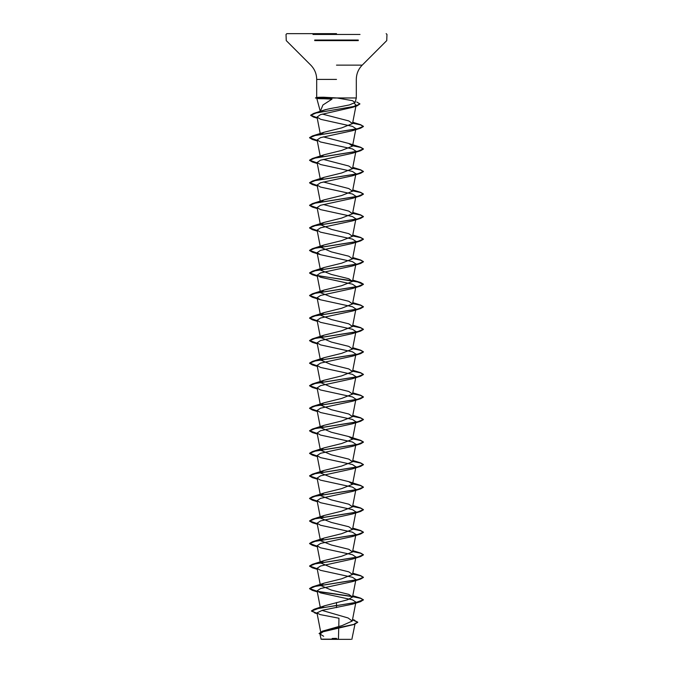 <?xml version="1.0" encoding="UTF-8"?>
<svg xmlns="http://www.w3.org/2000/svg" width="673" height="673" viewBox="0 0 673 673"><rect width="100%" height="100%" fill="white"/><g stroke="black" fill="none" stroke-linecap="round" stroke-linejoin="round"><path stroke-width="1.01" d="M336.5 33.65L286.833 33.65L336.5 33.65M322.182 639.35L350.818 639.35M335.314 639.182C316.411 639.173 316.798 639.157 336.5 639.148L338.452 639.114M320.541 112.248C321.551 110.591 326.868 109.001 336.5 107.47L349.363 104.946L355.092 102.506L352.408 100.656L336.988 97.964L356.311 97.964L317.799 98.056C315.46 98.477 317.463 98.712 323.806 98.746L332.016 99.116L322.939 104.988L320.289 111.39L316.79 98.351M317.723 97.964L317.723 97.871C315.343 97.476 317.328 97.265 323.663 97.232L336.988 97.964M354.242 103.331L356.101 105.148L352.374 107.386L320.441 114.654L317.025 117.085L320.76 119.34L352.501 126.381L355.908 128.669L352.484 130.705L320.55 137.637L317.092 139.942L320.508 141.978L352.45 148.91L355.908 151.215L352.492 153.251L320.55 160.182L317.092 162.487L320.508 164.523L352.433 171.455L355.908 173.76L352.484 175.796L320.55 182.728L317.092 185.033L320.508 187.069L352.433 193.992L355.908 196.306L352.492 198.342L320.541 205.273L317.092 207.578L320.516 209.614L352.442 216.546L355.908 218.851L352.492 220.887L320.55 227.819L317.092 230.124L320.508 232.16L352.433 239.083L355.908 241.397L352.484 243.433L320.541 250.364L317.092 252.669L320.508 254.705L352.442 261.637L355.908 263.942L352.492 265.978L320.55 272.91L317.092 275.215L320.508 277.251L352.442 284.174L355.908 286.488L352.484 288.524L320.55 295.455L317.092 297.76L320.508 299.796L352.442 306.728L355.908 309.033L352.484 311.069L320.55 318.001L317.092 320.306L320.508 322.342L352.442 329.274L355.908 331.579L352.492 333.615L320.558 340.546L317.092 342.851L320.516 344.887L352.442 351.819L355.908 354.124L352.484 356.16L320.558 363.092L317.092 365.397L320.508 367.433L352.45 374.365L355.908 376.67L352.492 378.706L320.55 385.637L317.092 387.942L320.508 389.978L352.45 396.91L355.908 399.215L352.492 401.251L320.567 408.183L317.092 410.488L320.516 412.524L352.45 419.456L355.908 421.761L352.484 423.797L320.558 430.728L317.092 433.033L320.508 435.069L352.45 442.001L355.908 444.306L352.492 446.342L320.558 453.274L317.092 455.579L320.516 457.615L352.45 464.547L355.908 466.852L352.492 468.888L320.567 475.811L317.092 478.124L320.516 480.16L352.459 487.092L355.908 489.397L352.492 491.433L320.558 498.365L317.092 500.67L320.508 502.706L352.45 509.638L355.908 511.943L352.492 513.979L320.567 520.902L317.092 523.215L320.516 525.251L352.45 532.183L355.908 534.488L352.492 536.524L320.558 543.456L317.092 545.761L320.508 547.797L352.45 554.729L355.908 557.034L352.484 559.07L320.558 566.001L317.092 568.306L320.508 570.342L352.442 577.274L355.908 579.579L352.492 581.615L320.558 588.547L317.092 590.852L320.516 592.888L352.45 599.82L355.908 602.125L352.492 604.161L322.46 610.243L316.983 612.851L319.911 614.542L338.965 618.235L338.763 626.445M338.721 628.195L338.469 638.408M352.526 619.614L357.733 622.146L353.72 624.409L322.3 631.19L341.985 625.621L352.24 621.061L348.109 617.982L322.274 610.461M320.987 607.719L324.697 605.759L347.571 599.786L352.526 597.044L348.816 594.394L331.36 590.078L320.398 585.384M320.584 585.165L324.184 583.121L341.632 578.814L352.526 574.498L348.816 571.848L331.368 567.532L320.398 562.838M320.584 562.62L324.184 560.575L341.648 556.26L352.526 551.953L348.816 549.303L331.352 544.987L320.474 540.68L324.184 538.03L341.64 533.714L352.526 529.407L348.816 526.757L331.368 522.441L320.474 518.134L324.184 515.484L341.632 511.169L352.526 506.862L348.816 504.212L331.36 499.896L320.474 495.589L324.184 492.939L341.648 488.623L352.526 484.316L348.816 481.666L331.36 477.35L320.474 473.043L317.092 455.579M320.584 472.438L324.184 470.393L341.632 466.078L352.526 461.771L348.816 459.121L331.368 454.805L320.398 450.111M320.584 449.892L324.184 447.848L341.648 443.532L352.526 439.225L348.816 436.575L331.352 432.259L320.398 427.565M320.584 427.347L324.184 425.302L341.64 420.987L352.526 416.68L348.816 414.03L331.368 409.714L320.398 405.02M320.584 404.801L324.184 402.757L341.64 398.441L352.526 394.134L348.816 391.484L331.36 387.168L320.398 382.474M320.584 382.256L324.184 380.211L341.64 375.896L352.526 371.589L348.816 368.939L331.36 364.623L320.398 359.929M320.584 359.71L324.184 357.666L341.632 353.359L352.526 349.043L348.816 346.393L331.368 342.077L320.398 337.383M320.584 337.165L324.193 335.12L341.648 330.805L352.526 326.498L348.816 323.848L331.352 319.532L320.474 315.225L324.184 312.575L341.64 308.259L352.526 303.952L348.816 301.302L331.368 296.995L320.474 292.679L324.184 290.029L341.64 285.714L352.526 281.407L348.816 278.757L331.352 274.441L320.474 270.134L317.092 252.669M320.584 269.528L324.184 267.484L341.64 263.168L352.526 258.861L348.816 256.211L331.36 251.895L320.398 247.201M320.592 246.983L324.184 244.938L341.632 240.631L352.526 236.316L348.816 233.666L331.36 229.35L320.398 224.656M320.584 224.437L324.184 222.393L341.64 218.077L352.526 213.77L348.816 211.12L323.276 204.499M320.491 202.093L324.184 199.847L341.64 195.532L352.526 191.225L348.816 188.575L323.284 181.954M320.499 179.548L324.184 177.302L341.64 172.986L352.526 168.679L348.816 166.029L323.284 159.408M320.499 157.002L324.184 154.756L341.648 150.441L352.526 146.134L348.816 143.484L323.276 136.863M320.499 134.457L324.184 132.211L341.632 127.904L352.526 123.588L348.816 120.938L322.308 114.073M352.492 619.799L357.733 622.332L354.175 624.451L323.124 631.754L319.969 634.033L323.654 636.263M336.5 602.52L336.5 605.439L314.215 609.216L311.456 610.899L317.084 613.372M322.3 631.19L319.069 633.562L322.594 631.282L354.175 624.451M336.5 607.635L336.5 605.624L360.602 601.645L363.42 599.803L355.537 602.621L318.573 608.358L311.456 611.084L317.126 613.574M317.723 97.871L316.857 97.509L315.502 97.871L317.723 97.871L315.502 98.056L317.799 98.056M363.42 599.803L360.602 598.146L352.644 596.471M352.416 596.438L317.353 591.323M317.176 591.289L309.58 588.53L312.398 586.873L357.599 579.663L363.42 577.257L360.602 575.6L352.644 573.926M317.176 568.744L309.58 565.985L312.398 564.327L357.599 557.118L363.42 554.712L360.602 553.055L352.644 551.38M317.176 546.198L309.58 543.439L312.398 541.782L357.599 534.572L363.42 532.166L360.602 530.509L352.644 528.835M317.176 523.653L309.58 520.894L312.398 519.236L357.599 512.027L363.42 509.621L360.602 507.964L352.644 506.289M317.176 501.107L309.58 498.348L312.398 496.691L357.599 489.481L363.42 487.075L360.602 485.418L352.644 483.744M317.176 478.562L309.58 475.803L312.398 474.145L357.599 466.936L363.42 464.53L360.602 462.873L352.644 461.198M317.176 456.016L309.58 453.257L312.398 451.6L357.599 444.39L363.42 441.984L360.602 440.327L352.644 438.653M317.176 433.471L309.58 430.712L312.398 429.054L357.599 421.845L363.42 419.439L360.602 417.782L352.644 416.107M317.176 410.925L309.58 408.166L312.398 406.509L357.599 399.299L363.42 396.893L360.602 395.236L352.644 393.562M317.176 388.38L309.58 385.621L312.398 383.963L357.599 376.754L363.42 374.348L360.602 372.691L352.644 371.016M317.176 365.834L309.58 363.075L312.398 361.418L357.599 354.208L363.42 351.802L360.602 350.145L352.644 348.471M317.176 343.289L309.58 340.53L312.398 338.872L357.599 331.663L363.42 329.257L360.602 327.6L352.644 325.925M317.176 320.743L309.58 317.984L312.398 316.327L357.599 309.117L363.42 306.711L360.602 305.054L352.644 303.38M317.176 298.198L309.58 295.439L312.398 293.781L357.599 286.572L363.42 284.166L360.602 282.509L352.644 280.834M352.416 280.801L317.345 275.686M317.176 275.652L309.58 272.893L312.398 271.236L357.599 264.026L363.42 261.62L360.602 259.963L352.644 258.289M317.176 253.107L309.58 250.348L312.398 248.69L357.599 241.481L363.42 239.075L360.602 237.418L352.644 235.743M317.176 230.561L309.58 227.802L312.398 226.145L357.599 218.935L363.42 216.529L360.602 214.872L352.644 213.198M317.176 208.016L309.58 205.257L312.398 203.599L357.599 196.39L363.42 193.984L360.602 192.327L352.644 190.652M317.176 185.47L309.58 182.711L312.398 181.054L357.599 173.844L363.42 171.438L360.602 169.781L352.644 168.107M317.176 162.925L309.58 160.166L312.398 158.508L357.599 151.299L363.42 148.893L360.602 147.236L352.644 145.561M317.176 140.379L309.58 137.62L312.398 135.963L357.599 128.753L363.42 126.347L360.602 124.69L352.644 123.016M317.16 117.75L310.69 115.176L313.702 113.417L354.907 106.292L359.937 103.92L356.715 102.002M363.42 599.988L360.56 598.322L352.602 596.657M352.501 596.64L317.597 591.559M317.21 591.483L312.398 590.372L309.58 588.715L315.401 586.309L360.602 579.1L363.42 577.442L360.568 575.777L352.602 574.111M317.21 568.937L312.398 567.827L309.58 566.17L315.401 563.764L360.602 556.554L363.42 554.897L360.568 553.231L352.602 551.566M317.21 546.392L312.398 545.281L309.58 543.624L315.401 541.218L360.602 534.009L363.42 532.351L360.568 530.686L352.602 529.02M317.21 523.846L312.398 522.736L309.58 521.079L315.401 518.673L360.602 511.463L363.42 509.806L360.568 508.14L352.602 506.475M317.21 501.301L312.398 500.19L309.58 498.533L315.401 496.127L360.602 488.918L363.42 487.26L360.56 485.595L352.602 483.929M317.21 478.755L312.398 477.645L309.58 475.988L315.401 473.582L360.602 466.372L363.42 464.715L360.56 463.049L352.602 461.384M317.21 456.21L312.398 455.099L309.58 453.442L315.401 451.036L360.602 443.827L363.42 442.169L360.56 440.504L352.602 438.838M317.21 433.664L312.398 432.554L309.58 430.897L315.401 428.491L360.602 421.281L363.42 419.624L360.568 417.958L352.602 416.293M317.21 411.119L312.398 410.008L309.58 408.351L315.401 405.945L360.602 398.736L363.42 397.078L360.568 395.413L352.602 393.747M317.21 388.573L312.398 387.463L309.58 385.806L315.401 383.4L360.602 376.19L363.42 374.533L360.568 372.867L352.602 371.202M317.21 366.028L312.398 364.917L309.58 363.26L315.401 360.854L360.602 353.645L363.42 351.987L360.568 350.322L352.602 348.656M317.21 343.482L312.398 342.372L309.58 340.715L315.401 338.309L360.602 331.099L363.42 329.442L360.56 327.776L352.602 326.111M317.21 320.937L312.398 319.826L309.58 318.169L315.401 315.763L360.602 308.554L363.42 306.896L360.56 305.231L352.602 303.565M317.21 298.391L312.398 297.281L309.58 295.624L315.401 293.218L360.602 286.008L363.42 284.351L357.599 281.945L312.398 274.735L309.58 273.078L315.401 270.672L360.602 263.463L363.42 261.805L360.568 260.14L352.602 258.474M317.21 253.3L312.398 252.19L309.58 250.533L315.401 248.127L360.602 240.917L363.42 239.26L360.568 237.594L352.602 235.929M317.21 230.755L312.398 229.644L309.58 227.987L315.401 225.581L360.602 218.372L363.42 216.714L360.568 215.049L352.602 213.383M317.21 208.209L312.398 207.099L309.58 205.442L315.401 203.036L360.602 195.826L363.42 194.169L360.56 192.503L352.602 190.838M317.21 185.664L312.398 184.553L309.58 182.896L315.401 180.49L360.602 173.281L363.42 171.623L360.56 169.958L352.602 168.292M317.21 163.118L312.398 162.008L309.58 160.351L315.401 157.945L360.602 150.735L363.42 149.078L360.568 147.412L352.602 145.747M317.21 140.573L312.398 139.462L309.58 137.805L315.401 135.399L360.602 128.19L363.42 126.532L360.568 124.867L352.602 123.201M317.193 117.952L313.475 117.043L310.69 115.369L316.032 113.005L356.993 105.913L359.937 103.92M312.987 34.458L360.013 34.458M314.72 40.044L358.28 40.044M314.72 40.616L358.28 40.616M336.5 65.13L362.225 65.13L336.5 65.13M336.5 79.406L316.689 79.406L336.5 79.406M351.861 639.35L355.167 623.215M355.092 102.506L356.311 97.964L356.311 79.406C356.396 73.862 358.364 69.1 362.225 65.13L386.739 40.616L386.975 34.458L386.167 33.65M316.689 97.602L316.689 79.406C316.604 73.862 314.636 69.1 310.775 65.13L286.261 40.616L286.025 34.458L286.833 33.65M320.945 633.31L316.983 612.851M352.24 621.061L355.908 602.125M320.272 607.29L317.092 590.852M352.526 597.044L355.908 579.579M320.474 585.771L317.092 568.306M352.526 574.498L355.908 557.034M320.474 563.225L317.092 545.761M352.526 551.953L355.908 534.488M317.092 523.215L320.398 540.293M352.526 529.407L355.908 511.943M320.474 518.134L317.092 500.67M352.526 506.862L355.908 489.397M320.474 495.589L317.092 478.124M352.526 484.316L355.908 466.852M352.526 461.771L355.908 444.306M320.474 450.498L317.092 433.033M352.526 439.225L355.908 421.761M320.474 427.952L317.092 410.488M352.526 416.68L355.908 399.215M320.474 405.407L317.092 387.942M352.526 394.134L355.908 376.67M320.474 382.861L317.092 365.397M352.526 371.589L355.908 354.124M320.474 360.316L317.092 342.851M352.526 349.043L355.908 331.579M320.474 337.77L317.092 320.306M352.526 326.498L355.908 309.033M320.474 315.225L317.092 297.76M352.526 303.952L355.908 286.488M320.474 292.679L317.092 275.215M352.526 281.407L355.908 263.942M352.526 258.861L355.908 241.397M320.474 247.588L317.092 230.124M352.526 236.316L355.824 219.289M320.474 225.043L317.092 207.578M352.526 213.77L355.824 196.743M320.474 202.497L317.092 185.033M352.526 191.225L355.908 173.76M320.213 178.631L317.092 162.487M352.526 168.679L355.908 151.215M320.213 156.086L317.092 139.942M352.526 146.134L355.908 128.669M320.474 134.861L317.025 117.085M352.526 123.588L356.101 105.148M319.961 634.033L321.139 639.35M352.543 619.522L354.73 620.237M324.697 605.759L314.215 609.216M314.611 612.918L317.143 613.683M352.787 595.723L360.602 598.146M324.184 583.121L312.398 586.873M352.787 573.177L360.602 575.6M324.184 560.575L312.398 564.327M352.787 550.632L360.602 553.055M324.184 538.03L312.398 541.782M352.787 528.086L360.602 530.509M324.184 515.484L312.398 519.236M352.787 505.541L360.602 507.964M324.184 492.939L312.398 496.691M348.816 481.666L360.602 485.418M324.184 470.393L312.398 474.145M352.787 460.45L360.602 462.873M324.184 447.848L312.398 451.6M348.816 436.575L360.602 440.327M324.184 425.302L312.398 429.054M352.787 415.359L360.602 417.782M324.184 402.757L312.398 406.509M352.787 392.813L360.602 395.236M324.184 380.211L312.398 383.963M352.787 370.268L360.602 372.691M324.184 357.666L312.398 361.418M352.787 347.722L360.602 350.145M324.184 335.12L312.398 338.872M352.787 325.177L360.602 327.6M324.184 312.575L312.398 316.327M352.787 302.631L360.602 305.054M324.184 290.029L312.398 293.781M352.787 280.086L360.602 282.509M324.184 267.484L312.398 271.236M352.787 257.54L360.602 259.963M324.184 244.938L312.398 248.69M352.787 234.995L360.602 237.418M324.184 222.393L312.398 226.145M352.787 212.449L360.602 214.872M324.184 199.847L312.398 203.599M352.787 189.904L360.602 192.327M324.184 177.302L312.398 181.054M352.787 167.358L360.602 169.781M324.184 154.756L312.398 158.508M348.816 143.484L360.602 147.236M324.184 132.211L312.398 135.963M352.787 122.267L360.602 124.69M313.702 113.417L325.732 109.556M352.383 107.386L356.993 105.913M317.244 118.204L313.475 117.043M352.484 130.713L360.602 128.19M317.286 140.951L312.398 139.462M352.492 153.251L360.602 150.735M317.286 163.497L312.398 162.008M352.484 175.804L360.602 173.281M317.286 186.042L312.398 184.553M352.492 198.342L360.602 195.826M317.286 208.588L312.398 207.099M352.492 220.887L360.602 218.372M317.286 231.133L312.398 229.644M352.484 243.441L360.602 240.917M320.508 254.705L312.398 252.19M352.492 265.978L360.602 263.463M317.286 276.224L312.398 274.735M352.484 288.532L360.602 286.008M320.508 299.796L312.398 297.281M352.484 311.077L360.602 308.554M317.286 321.315L312.398 319.826M352.492 333.615L360.602 331.099M317.286 343.861L312.398 342.372M352.484 356.168L360.602 353.645M317.286 366.406L312.398 364.917M352.492 378.706L360.602 376.19M317.286 388.952L312.398 387.463M352.492 401.251L360.602 398.736M317.286 411.497L312.398 410.008M352.492 423.805L360.602 421.281M317.286 434.043L312.398 432.554M352.492 446.342L360.602 443.827M317.286 456.588L312.398 455.099M352.492 468.888L360.602 466.372M317.286 479.134L312.398 477.645M352.492 491.433L360.602 488.918M317.286 501.679L312.398 500.19M352.492 513.979L360.602 511.463M317.286 524.225L312.398 522.736M352.492 536.524L360.602 534.009M317.286 546.77L312.398 545.281M352.484 559.078L360.602 556.554M317.286 569.316L312.398 567.827M352.492 581.615L360.602 579.1M317.286 591.861L312.398 590.372M352.492 604.161L360.602 601.645M336.5 638.391A107.68 107.68 0 0 0 332.176 638.484"/></g></svg>
